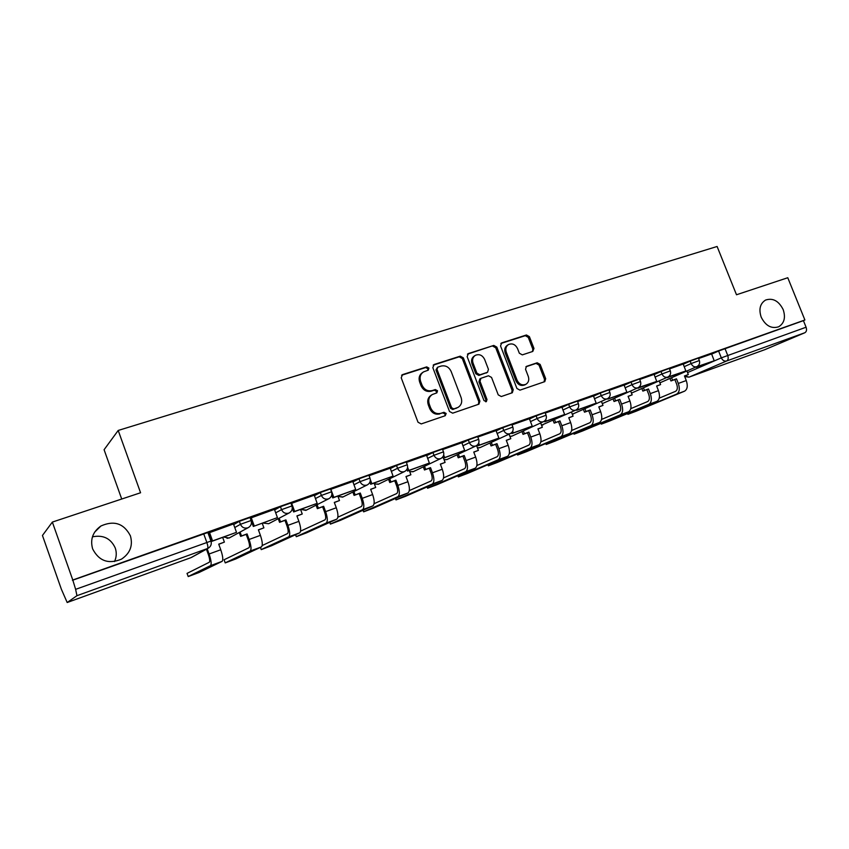 <?xml version="1.0" encoding="UTF-8"?>
<svg xmlns="http://www.w3.org/2000/svg" width="849" height="849" viewBox="0 0 849 849"><rect width="100%" height="100%" fill="white"/><g stroke="black" fill="none" stroke-linecap="round" stroke-linejoin="round"><path stroke-width="1.27" d="M428.915 368.084L426.697 366.885L402.575 374.6L401.206 377.794L418.016 422.229L421.231 423.927L445.247 415.713L446.16 413.463L443.953 412.285L440.864 413.336C436.322 414.344 432.926 412.54 430.676 407.923L429.286 404.241C427.992 399.985 429.01 396.748 432.343 394.509L436.864 392.854L437.532 390.742L435.314 389.553L432.215 390.572C427.673 391.538 424.277 389.723 422.027 385.117L420.637 381.434C419.364 377.296 420.34 374.112 423.555 371.883L428.278 370.164L428.915 368.084M427.779 370.355L427.928 368.742L425.71 367.543L401.577 375.269M444.876 415.84L445.141 414.036L442.923 412.858L440.864 413.336M436.312 393.066L436.513 391.357L434.306 390.169L431.218 391.187L432.215 390.572M761.203 317.176C765.618 325.825 771.444 329.019 778.671 326.78C784.296 323.278 785.792 317.537 783.171 309.567C778.724 300.875 772.855 297.702 765.565 300.058C760.067 303.56 758.613 309.269 761.203 317.176M92.647 548.9C98.94 561.051 108.555 564.468 121.471 559.151C130.141 553.346 133.113 545.567 130.396 535.815C123.89 523.409 114.063 520.14 100.904 526.009C92.774 531.814 90.015 539.444 92.647 548.9M114.509 561.582C116.557 557.114 116.801 552.582 115.241 547.987C110.784 538.393 103.185 534.679 92.445 536.833M532.801 351.433L533.957 348.43L529.405 336.66L526.433 334.984L501.748 342.879L500.539 345.914L516.935 388.502L519.959 390.147L544.793 381.636L545.684 378.696L540.155 364.423L537.184 362.778L526.412 366.397L525.542 369.304L528.29 376.425C529.373 379.938 528.566 382.57 525.871 384.321C522.114 385.669 519.185 384.3 517.083 380.214L506.291 352.218C505.229 348.833 505.983 346.265 508.54 344.514C512.371 343.06 515.364 344.407 517.529 348.568L519.323 353.205L522.315 354.871L532.801 351.433M67.241 602.493L190.834 557.697L207.527 548.518L76.951 595.69L67.188 602.514L61.404 589.312L42.45 535.475L52.351 522.082L140.573 492.76L118.202 430.454L717.108 246.486L736.497 294.762L787.776 277.729L804.894 319.988L72.791 580.005L75.625 589.344L210.955 541.057M52.351 522.082L72.791 580.005M463.342 357.853L460.243 356.156L434.147 364.497L432.831 367.649L449.514 411.489L452.666 413.176L478.942 404.156L479.897 401.131L463.342 357.853L462.302 358.522L459.203 356.824L433.181 365.155M468.415 353.545L493.789 345.426L496.824 347.114L513.242 389.755L512.318 392.737L501.303 396.536L498.246 394.87L491.55 377.434L488.483 375.767L480.927 378.304L480.014 381.275L487.008 399.518L486.339 401.63L483.972 400.558L467.162 356.633L468.415 353.545L467.544 354.107M711.568 354.15L718.594 351.019L721.321 357.853L806.083 327.226C806.953 329.879 806.539 331.715 804.852 332.734L764.811 349.682M121.725 499.032L104.087 449.715L118.202 430.454M804.894 319.988L803.419 320.635L806.083 327.226M72.43 580.302L207.867 532.514M76.951 595.69L75.625 589.344M233.454 523.96L208.684 532.96M274.429 509.379L250.296 518.166M292.279 508.275L293.637 511.958L317.155 503.351L314.279 495.19L291.058 503.531M331.726 495.169L332.744 497.917L355.678 489.523L352.813 481.489L330.654 489.385M369.899 482.168L370.695 484.291L393.066 476.098L390.232 468.192L369.082 475.705M406.904 469.391L407.531 471.057L429.371 463.055L426.559 455.276L406.395 462.44M442.817 456.889L443.316 458.205L464.636 450.394L461.845 442.722L442.616 449.556M496.039 430.581L477.807 437.044M529.383 418.727L512.011 424.882M544.485 421.083L544.75 421.773L564.638 414.482L561.911 407.149L545.27 413.06M576.492 409.717L576.715 410.29L596.168 403.158L593.462 395.931L577.607 401.566M624.079 385.053L609.073 390.381M637.939 387.77L656.744 381.413L654.08 374.377L639.7 379.492M667.452 377.211L685.854 370.96L683.201 364.019L669.521 368.891M683.19 364.253L690.163 361.122L691.139 363.574L699.353 360.538M654.07 374.621L660.989 371.491L661.976 373.984L670.317 370.896M624.164 385.266L631.03 382.135L632.017 384.661L640.507 381.53M593.462 396.207L600.254 393.066L601.262 395.634L609.89 392.461M561.911 407.446L568.639 404.304L569.647 406.904L578.434 403.678M529.479 418.992L536.133 415.851L537.152 418.493L546.098 415.225M496.145 430.878L502.714 427.726L503.733 430.411L512.86 427.079M461.856 443.093L468.33 439.952L469.359 442.669L478.666 439.283M426.58 455.68L432.948 452.517L433.988 455.287L443.486 451.838M390.264 468.637L396.515 465.464L397.565 468.277L407.265 464.764M352.866 481.977L358.989 478.804L360.05 481.648L369.973 478.072M314.332 495.742L320.317 492.537L321.389 495.434L331.545 491.794M274.63 509.941L280.457 506.704L281.539 509.644L291.939 505.93M250.009 517.529L239.344 521.318L240.437 524.311L251.102 520.501M233.687 524.597L239.344 521.318M696.201 366.906L714.211 360.772L711.589 353.927L698.568 358.554M209.554 535.337L208.96 535.549M698.377 358.076L690.163 361.122M669.33 368.402L660.989 371.491M639.509 379.004L631.03 382.135M608.882 389.893L600.254 393.066M577.416 401.089L568.639 404.304M545.079 412.582L536.133 415.851M511.83 424.404L502.714 427.726M477.626 436.566L468.33 439.952M442.435 449.089L432.948 452.517M406.215 461.973L396.515 465.464M368.912 475.238L358.989 478.804M330.473 488.907L320.317 492.537M290.857 503.001L280.457 506.704M803.419 320.635L718.594 351.019M253.32 526.444L277.443 517.614L253.32 526.444L251.102 520.522M422.898 372.318L422.569 372.531C419.364 374.759 418.387 377.943 419.65 382.071L420.637 381.434M431.218 391.187C426.676 392.153 423.28 390.338 421.04 385.743L419.65 382.071M431.908 394.774L431.334 395.125C428.013 397.353 426.994 400.59 428.278 404.835L429.286 404.241M439.846 413.909C435.314 414.917 431.918 413.113 429.679 408.507L428.278 404.835M478.337 404.389L478.825 401.715L462.302 358.522M437.893 367.108L436.98 369.304L451.615 407.743L453.812 408.921L458.036 407.393C461.41 405.185 462.44 401.938 461.145 397.661L451.169 371.522C448.962 366.97 445.608 365.155 441.13 366.068L437.893 367.108M437.479 367.32L435.972 369.962L436.98 369.304M458.036 407.393L452.772 409.505L450.575 408.327L435.972 369.962M467.47 354.182L493.789 345.426M511.671 392.991L512.117 390.36L495.731 347.793L492.707 346.105M480.927 378.304L479.855 378.93L478.942 381.901L485.915 400.112L487.008 399.518M485.734 401.8L485.915 400.112M484.62 359.382C482.402 355.137 479.335 353.789 475.398 355.317C472.776 357.1 472.002 359.711 473.063 363.128L476.894 373.125L479.972 374.802L487.538 372.276L488.43 369.326L484.62 359.382M474.994 355.561L474.336 355.986C471.726 357.769 470.951 360.369 472.002 363.786L473.063 363.128M487.538 372.276L478.9 375.438L475.822 373.762L472.002 363.786M508.222 344.715L507.437 345.193C504.879 346.944 504.126 349.501 505.187 352.887L506.291 352.218M525.871 384.321L524.724 384.926C520.978 386.274 518.049 384.905 515.948 380.83L505.187 352.887M544.092 381.891L544.517 379.312L538.998 365.059L536.037 363.414L525.902 366.789M532.493 351.539L532.811 349.098L528.269 337.35L525.298 335.684L500.836 343.505M187.045 573.446L188.234 576.556L198.953 572.544L222.067 561.391C223.329 560.043 222.894 556.169 220.751 549.759L218.724 544.156L224.391 542.108L222.693 537.449M224.391 542.108L218.766 544.283M206.434 549.197L208.323 554.408C209.767 558.738 210.085 561.359 209.268 562.271L187.035 573.393M208.674 532.907L211.741 541.375L236.5 532.323L212.558 540.919L209.491 532.45M236.5 532.323L233.443 523.929M211.741 541.375L212.558 540.919M188.16 576.524L210.488 565.657C211.709 564.32 211.242 560.436 209.087 554.004L207.198 548.783M224.115 559.831L225.24 562.908L235.714 558.982L261.407 546.915C262.85 545.514 262.511 541.662 260.41 535.348L258.393 529.829L263.89 527.845L262.214 523.249M263.89 527.845L258.436 529.956M225.208 562.855L250.179 551.043C251.569 549.664 251.208 545.801 249.086 539.465L247.07 533.915L246.21 534.371L248.226 539.9C249.648 544.167 249.903 546.777 248.969 547.722L224.094 559.767M246.21 534.371L240.649 536.377L241.498 535.931L240.097 532.09M239.259 532.546L240.649 536.377M254.244 525.945L251.198 517.614M277.443 517.614L274.418 509.358M247.07 533.915L241.498 535.931M260.463 547.361L261.237 549.621L271.478 545.78L299.623 532.854C301.215 531.41 300.981 527.579 298.901 521.35L296.906 515.916L302.244 513.995L300.578 509.474M302.244 513.995L296.948 516.043M261.259 549.547L288.713 536.865C290.262 535.432 289.997 531.601 287.917 525.351L285.911 519.896L284.967 520.373L286.962 525.818C288.373 530.02 288.554 532.61 287.514 533.586L262.192 545.546M284.967 520.373L279.565 522.326L280.499 521.848L279.162 518.198M278.239 518.686L279.565 522.326M317.155 503.351L294.645 511.438L291.632 503.245M293.637 511.958L294.645 511.438M285.911 519.896L280.499 521.848M295.654 534.679L296.28 536.695L306.309 532.928L336.735 519.195C338.486 517.71 338.337 513.9 336.289 507.766L334.304 502.417L339.494 500.539L337.849 496.081M339.494 500.539L334.357 502.534M296.354 536.6L326.143 523.09C327.841 521.615 327.672 517.805 325.623 511.639L323.628 506.269L322.609 506.779L324.594 512.138C325.974 516.288 326.09 518.856 324.944 519.864L300.578 531.134M322.609 506.779L317.367 508.668L318.375 508.169L317.091 504.688M316.083 505.208L317.367 508.668M355.678 489.523L333.837 497.365L330.845 489.3M332.744 497.917L333.837 497.365M323.628 506.269L318.375 508.169M329.89 522.284L330.399 524.109L340.216 520.416L372.807 505.919C374.696 504.391 374.632 500.602 372.626 494.553L370.652 489.289L375.693 487.464L374.059 483.081M375.693 487.464L370.695 489.406M330.526 523.992L362.512 509.708C364.348 508.19 364.263 504.402 362.247 498.331L360.273 493.036L359.18 493.566L361.143 498.851C362.502 502.937 362.565 505.495 361.324 506.524L337.849 517.2M359.18 493.566L354.086 495.413L355.169 494.882L353.927 491.539M352.844 492.08L354.086 495.413M393.066 476.098L371.873 483.707L370.302 479.515M370.695 484.291L371.873 483.707M360.273 493.036L355.169 494.882M363.245 510.175L363.627 511.841L373.252 508.222L407.881 493.004C409.887 491.454 409.908 487.687 407.934 481.723L405.981 476.533L410.884 474.761L409.26 470.442M410.884 474.761L406.024 476.65M363.807 511.703L397.863 496.697C399.837 495.147 399.837 491.38 397.852 485.384L395.889 480.173L394.721 480.736L396.674 485.936C398.011 489.969 398.011 492.505 396.685 493.566L374.08 503.701M394.721 480.736L389.765 482.519L390.933 481.967L389.723 478.751M388.566 479.314L389.765 482.519M429.371 463.055L408.783 470.452L407.594 467.279M407.531 471.057L408.783 470.452M395.889 480.173L390.933 481.967M395.719 498.352L396.005 499.902L405.451 496.347L441.989 480.46C444.123 478.857 444.218 475.122 442.276 469.242L440.334 464.127L445.099 462.397L443.486 458.142M445.099 462.397L440.376 464.244M396.25 499.743L432.247 484.036C434.348 482.455 434.423 478.709 432.459 472.797L430.528 467.661L429.286 468.245L431.218 473.371C432.534 477.35 432.491 479.876 431.08 480.959L409.292 490.605M429.286 468.245L424.468 469.985L425.699 469.412L424.521 466.303M423.301 466.886L424.468 469.985M464.636 450.394L444.643 457.579L443.677 455.043M443.316 458.205L444.643 457.579M430.528 467.661L425.699 469.412M427.376 486.806L427.567 488.249L436.832 484.768L475.175 468.245C477.425 466.621 477.594 462.907 475.673 457.091L473.753 452.05L478.39 450.373L476.576 445.598M478.39 450.373L473.795 452.167M427.854 488.069L465.698 471.726C467.916 470.113 468.054 466.388 466.133 460.561L464.212 455.499L462.907 456.104L464.827 461.156C466.122 465.082 466.027 467.587 464.541 468.69L443.539 477.891M462.907 456.104L458.227 457.791L459.511 457.197L458.364 454.183M457.08 454.788L458.227 457.791M477.69 444.674L478.083 445.714L498.904 438.084L479.473 445.067L478.687 443.008M498.904 438.084L496.028 430.57M478.083 445.714L479.473 445.067M464.212 455.499L459.511 457.197M458.237 475.536L458.333 476.905L467.428 473.466L507.479 456.359C509.835 454.703 510.069 451.01 508.18 445.279L506.28 440.313L510.79 438.678L509.06 434.157M510.79 438.678L506.322 440.419M458.683 476.703L498.246 459.755C500.57 458.11 500.793 454.406 498.894 448.654L496.983 443.666L495.625 444.282L497.535 449.27C498.809 453.133 498.66 455.626 497.1 456.751L476.862 465.539M495.625 444.282L491.062 445.937L492.42 445.311L491.295 442.382M489.947 443.008L491.062 445.937M511.554 432.735L511.883 433.574L532.227 426.124L513.337 432.905L512.69 431.228M532.227 426.124L529.373 418.716M511.883 433.574L513.337 432.905M496.983 443.666L492.42 445.311M488.334 464.53L488.345 465.825L497.281 462.461L538.924 444.78C541.386 443.093 541.683 439.432 539.826 433.775L537.937 428.872L542.341 427.28L540.664 422.961M542.341 427.28L537.979 428.989M488.748 465.602L529.935 448.092C532.376 446.415 532.652 442.743 530.784 437.065L528.895 432.141L527.473 432.778L529.362 437.691C530.625 441.512 530.434 443.995 528.8 445.131L509.294 453.536M527.473 432.778L523.037 434.38L524.449 433.743L523.345 430.899M521.944 431.547L523.037 434.38M564.638 414.482L546.257 421.083L545.727 419.693M544.75 421.773L546.257 421.083M528.895 432.141L524.449 433.743M517.699 453.791L517.614 455.022L526.401 451.71L569.562 433.499C572.12 431.801 572.481 428.151 570.645 422.569L568.777 417.74L573.054 416.19L571.451 412.052M573.054 416.19L568.819 417.846M518.081 454.777L560.807 436.726C563.333 435.028 563.683 431.377 561.836 425.774L559.958 420.924L558.493 421.582L560.372 426.421C561.614 430.188 561.38 432.65 559.682 433.807L540.866 441.851M558.493 421.582L554.174 423.142L555.628 422.484L554.556 419.714M553.102 420.372L554.174 423.142M596.168 403.158L578.286 409.579L577.84 408.433M576.715 410.29L578.286 409.579M559.958 420.924L555.628 422.484M546.353 443.295L546.194 444.483L554.832 441.215L599.405 422.515C602.058 420.786 602.482 417.167 600.668 411.659L598.81 406.894L602.981 405.387L601.432 401.407M602.981 405.387L598.853 407M546.703 444.218L590.883 425.657C593.504 423.938 593.907 420.308 592.093 414.779L590.225 409.993L588.707 410.661L590.575 415.437C591.795 419.162 591.52 421.613 589.758 422.781L571.621 430.496M588.707 410.661L584.494 412.19L586.001 411.51L584.95 408.804M583.443 409.483L584.494 412.19M607.64 398.606L607.831 399.115L626.859 392.142L609.455 398.393L609.083 397.438M626.859 392.142L624.079 385.043M607.831 399.115L609.455 398.393M590.225 409.993L586.001 411.51M574.317 433.043L574.083 434.189L582.584 430.974L628.504 411.807C631.231 410.056 631.709 406.469 629.926 401.025L628.09 396.324L632.155 394.849L630.648 391.018M632.155 394.849L628.122 396.43M574.646 433.903L620.184 414.874C622.89 413.123 623.357 409.526 621.564 404.06L619.717 399.338L618.157 400.028L620.003 404.74C621.203 408.422 620.895 410.852 619.08 412.03L601.58 419.427M618.157 400.028L614.05 401.513L615.599 400.824L614.57 398.181M613.02 398.871L614.05 401.513M656.744 381.413L639.796 387.494L639.477 386.698M638.13 388.237L639.796 387.494M619.717 399.338L615.599 400.824M601.623 423.035L601.315 424.139L609.688 420.977L656.871 401.375C659.684 399.603 660.204 396.027 658.453 390.657L656.627 386.008L660.586 384.576L659.132 380.883M660.586 384.576L656.659 386.115M601.941 423.842L648.763 404.357C651.544 402.596 652.064 399.009 650.302 393.618L648.466 388.959L646.864 389.659L648.689 394.307C649.878 397.937 649.538 400.357 647.66 401.556L630.775 408.656M646.864 389.659L642.852 391.102L644.455 390.413L643.436 387.813M641.844 388.524L642.852 391.102M685.854 370.96L669.341 376.882L669.076 376.224M667.622 377.635L669.341 376.882M648.466 388.959L644.455 390.413M628.292 413.24L628.589 414.004L627.91 414.323L636.166 411.203L684.538 391.187C687.425 389.404 687.998 385.849 686.268 380.543L684.453 375.958L688.316 374.568L686.905 370.992M688.316 374.568L684.496 376.065M628.589 414.004L676.621 394.106C679.487 392.312 680.049 388.757 678.309 383.44L676.494 378.834L674.849 379.556L676.664 384.141C677.842 387.728 677.46 390.126 675.528 391.336L659.238 398.149M674.849 379.556L670.943 380.957L672.588 380.246L671.58 377.709M669.946 378.431L670.943 380.957M714.211 360.772L698.122 366.545L697.899 365.993M696.371 367.32L698.122 366.545M676.494 378.834L672.588 380.246M425.71 367.543L426.697 366.885M442.923 412.858L443.953 412.285M434.306 390.169L435.314 389.553M687.541 372.594L721.321 357.853C722.605 360.454 724.388 361.494 726.67 360.974L689.017 377.147L765.002 349.608M804.852 332.734L726.67 360.974C728.262 359.987 728.601 358.108 727.699 355.349L724.961 348.504M684.156 366.694L691.139 363.574C692.444 366.206 694.259 367.256 696.605 366.726L696.891 366.609C699.332 365.208 700.149 363.16 699.332 360.485L698.356 358.023M655.046 377.094L661.976 373.984C663.292 376.648 665.149 377.709 667.547 377.158L667.855 377.03C670.307 375.608 671.124 373.549 670.296 370.833L669.309 368.349M625.151 387.77L632.017 384.661C633.354 387.367 635.254 388.439 637.705 387.866L638.034 387.728C640.496 386.295 641.313 384.215 640.475 381.466L639.488 378.941M594.449 398.743L601.262 395.634C602.599 398.372 604.541 399.454 607.067 398.871L607.417 398.722C609.89 397.268 610.707 395.156 609.858 392.387L608.86 389.829M562.908 410.025L569.647 406.904C571.006 409.685 572.99 410.778 575.58 410.163L575.951 410.014C578.434 408.549 579.251 406.416 578.402 403.615L577.394 401.015M530.487 421.613L537.152 418.493C538.531 421.316 540.558 422.409 543.222 421.783L543.615 421.613C546.109 420.128 546.926 417.973 546.066 415.14L545.047 412.508M497.164 433.531L503.733 430.411C505.134 433.266 507.203 434.38 509.941 433.733L510.366 433.552C512.87 432.045 513.687 429.859 512.828 426.994L511.798 424.32M462.885 445.789L469.359 442.669C470.781 445.566 472.893 446.691 475.705 446.012L476.162 445.821C478.687 444.292 479.505 442.085 478.634 439.198L477.594 436.471M427.609 458.407L433.988 455.287C435.42 458.227 437.585 459.351 440.482 458.662L440.96 458.449C443.507 456.9 444.335 454.671 443.443 451.742L442.403 448.983M391.304 471.407L397.565 468.277C399.019 471.259 401.227 472.394 404.209 471.683L404.729 471.45C407.287 469.879 408.125 467.619 407.233 464.658L406.172 461.856M353.916 484.79L360.05 481.648C361.525 484.683 363.786 485.83 366.853 485.087L367.415 484.843C369.994 483.24 370.833 480.948 369.931 477.966L368.869 475.122M315.393 498.596L321.389 495.434C322.885 498.522 325.209 499.679 328.361 498.904L328.977 498.639C331.566 497.005 332.405 494.691 331.503 491.677L330.431 488.78M275.692 512.838L281.539 509.644C283.046 512.785 285.434 513.942 288.681 513.146L289.339 512.86C291.96 511.194 292.809 508.848 291.897 505.802L290.814 502.863M234.759 527.537L240.437 524.311C241.965 527.494 244.406 528.662 247.759 527.834L248.47 527.516C251.113 525.828 251.973 523.44 251.049 520.373L249.956 517.381M248.47 527.516L229.071 538.033L223.754 537.067M268.645 523.727L262.84 523.026L268.645 523.727L289.339 512.86M328.977 498.639L305.842 510.376L300.79 509.389M367.415 484.843L342.593 497.143L337.955 496.378M404.729 471.45L378.314 484.27L374.356 483.877M440.96 458.449L413.049 471.757L409.696 471.609M475.992 445.905L446.85 459.585L444.048 459.606M510.185 433.627L480.141 447.561L477.435 447.869M543.434 421.698L512.127 436.036L509.92 436.397M575.771 410.099L541.524 425.179M607.226 398.807L572.3 414.227M632.176 392.779L631.454 393.055M203.664 533.681L206.774 542.278C207.92 545.684 208.175 547.764 207.527 548.518L208.27 548.189C210.955 546.469 211.836 544.039 210.913 540.93L207.803 532.365M684.708 376.606L689.017 377.147L684.941 375.905M421.04 385.743L422.027 385.117M429.679 408.507L430.676 407.923M401.619 375.247L402.575 374.6M478.825 401.715L479.897 401.131M433.192 365.134L434.147 364.497M459.203 356.824L460.243 356.156M450.575 408.327L451.615 407.743M452.772 409.505L453.812 408.921M455.987 408.411L457.027 407.828M495.731 347.793L496.824 347.114M512.117 390.36L513.242 389.755M478.942 381.901L480.014 381.275M475.822 373.762L476.894 373.125M478.9 375.438L479.972 374.802M486.116 373.061L487.199 372.424M515.948 380.83L517.083 380.214M526.093 366.609L526.72 366.259M536.037 363.414L537.184 362.778M538.998 365.059L540.155 364.423M544.517 379.312L545.684 378.696M500.942 343.389L501.748 342.879M525.298 335.684L526.433 334.984M528.269 337.35L529.405 336.66M532.811 349.098L533.957 348.43M209.087 554.004L220.751 549.759M210.488 565.657L222.067 561.391M249.086 539.465L260.41 535.348M250.179 551.043L261.407 546.915M287.917 525.351L298.901 521.35M288.713 536.865L299.623 532.854M325.623 511.639L336.289 507.766M326.143 523.09L336.735 519.195M362.247 498.331L372.626 494.553M362.512 509.708L372.807 505.919M397.852 485.384L407.934 481.723M397.863 496.697L407.881 493.004M432.459 472.797L442.276 469.242M432.247 484.036L441.989 480.46M466.133 460.561L475.673 457.091M465.698 471.726L475.175 468.245M498.894 448.654L508.18 445.279M498.246 459.755L507.479 456.359M530.784 437.065L539.826 433.775M529.935 448.092L538.924 444.78M561.836 425.774L570.645 422.569M560.807 436.726L569.562 433.499M592.093 414.779L600.668 411.659M590.883 425.657L599.405 422.515M621.564 404.06L629.926 401.025M620.184 414.874L628.504 411.807M650.302 393.618L658.453 390.657M648.763 404.357L656.871 401.375M678.309 383.44L686.268 380.543M676.621 394.106L684.538 391.187M227.023 538.34L229.75 537.735M300.695 509.432L306.415 510.122M338.029 496.58L343.123 496.909M374.43 484.079L378.813 484.057M409.77 471.789L413.516 471.556M444.101 459.765L446.977 459.532M477.488 447.996L479.844 447.688M509.962 436.503L511.851 436.163M541.556 425.264L543.01 424.935M572.311 414.28L573.383 413.994M637.854 387.813L603.215 403.233M667.675 377.115L632.059 392.843M696.711 366.683L660.182 382.708M191.534 557.39L208.27 548.189M94.632 532.164L100.904 526.009M260.42 547.382L261.216 549.568M295.558 534.721L296.259 536.642M329.752 522.347L330.378 524.056M363.043 510.26L363.616 511.798M395.475 498.459L395.995 499.849M427.068 486.944L427.556 488.217M457.876 475.695L458.322 476.862M487.92 464.711L488.334 465.793M517.221 453.992L517.603 454.99M545.822 443.518L546.172 444.452M573.733 433.287L574.073 434.157M600.986 423.301L601.304 424.118M627.602 413.537L627.899 414.301"/></g></svg>
